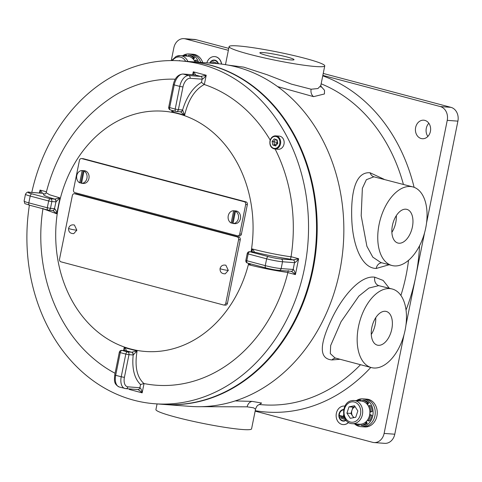 <?xml version="1.0" encoding="UTF-8"?>
<svg xmlns="http://www.w3.org/2000/svg" width="482" height="482" viewBox="0 0 482 482"><rect width="100%" height="100%" fill="white"/><g stroke="black" fill="none" stroke-linecap="round" stroke-linejoin="round"><path stroke-width="0.72" d="M202.705 62.546A13.942 11.405 -85.7 0 0 201.904 60.624A13.942 11.405 -85.7 0 0 193.162 54.267L191.161 54.117A13.942 11.405 -85.7 0 1 200.705 62.395A13.942 11.405 -85.7 0 0 191.161 54.117L189.028 53.96A13.942 11.405 -85.7 0 0 182.57 55.81M354.565 423.847A13.942 11.405 -85.7 0 0 360.681 426.636L364.808 426.938A13.942 11.405 -85.7 0 0 375.52 420.075A13.942 11.405 -85.7 0 0 375.623 405.495A13.942 11.405 -85.7 0 0 366.88 399.138L364.88 398.994A13.942 11.405 -85.7 0 1 375.261 412.249A13.942 11.405 -85.7 0 1 365.248 426.654A13.942 11.405 -85.7 0 1 362.813 426.793A13.942 11.405 -85.7 0 0 374.207 418.364A13.942 11.405 -85.7 0 0 364.88 398.994L362.747 398.831A13.942 11.405 -85.7 0 0 356.288 400.681M157.066 403.928L155.921 409.579A48.784 4.254 -168.6 0 0 188.643 420.316A48.784 4.254 -168.6 0 0 242.536 429.516A48.784 4.254 -168.6 0 0 251.568 428.866L255.538 409.188L253.562 407.826L247.109 406.832L201.139 406.688M235.21 400.922L252.194 401.392L261.606 403.036L259.593 404.404M392.252 289.007L378.695 285.645L368.923 288.043L358.879 296.087L341.039 321.741L330.676 345.51L330.297 353.589L335.014 357.939L371.387 367.591A40.657 23.112 104.9 0 0 373.815 368.001A40.657 23.112 104.9 0 0 404.681 332.134A40.657 23.112 104.9 0 0 392.252 289.007A40.657 23.112 104.9 0 0 389.824 288.598A40.657 23.112 104.9 0 0 358.957 324.464A40.657 23.112 104.9 0 0 371.387 367.591M340.069 359.277L331.971 359.94C317.301 358.71 321.126 341.117 331.592 319.15C342.124 296.731 360.307 274.957 374.815 277.204L383.136 280.434L389.245 288.206M412.833 186.914L373.881 176.81L366.368 179.69L362.362 188.335L361.193 215.767L366.892 246.284L372.803 257.141L380.834 262.545L391.974 265.504A40.657 23.112 104.9 0 0 394.403 265.913A40.657 23.112 104.9 0 0 425.269 230.047A40.657 23.112 104.9 0 0 412.833 186.914A40.657 23.112 104.9 0 0 410.411 186.51A40.657 23.112 104.9 0 0 379.545 222.371A40.657 23.112 104.9 0 0 391.974 265.504M389.143 264.751L376.195 268.468C361.313 268.179 352.475 244.223 351.746 218.346C350.878 193.27 355.204 171.508 370.086 172.773L384.112 179.292M228.444 65.166L243.772 67.149L267.046 74.71L291.411 84.121L311.155 89.224L317.939 88.531L320.795 85.555L324.76 65.883A48.784 4.254 11.4 0 0 292.038 55.147A48.784 4.254 11.4 0 0 238.144 45.941A48.784 4.254 11.4 0 0 229.113 46.597A48.784 4.254 11.4 0 0 261.834 57.334A48.784 4.254 11.4 0 0 315.728 66.534A48.784 4.254 11.4 0 0 324.76 65.883M320.735 86.001L324.519 90.315L324.434 93.966L313.559 96.653L277.572 86.585M429.54 124.428A9.291 7.604 -85.7 0 0 423.714 120.193A9.291 7.604 -85.7 0 0 416.575 124.772A9.291 7.604 -85.7 0 0 416.508 134.49A9.291 7.604 -85.7 0 0 422.334 138.726A9.291 7.604 -85.7 0 0 429.474 134.147A9.291 7.604 -85.7 0 0 429.54 124.428M428.841 123.265A9.291 7.604 -85.7 0 0 427.166 135.279A9.291 7.604 -85.7 0 0 427.865 136.442M163.296 404.386A171.911 140.63 -85.7 0 0 163.633 404.416L190.282 406.398A171.911 140.63 -85.7 0 0 322.386 321.711A171.911 140.63 -85.7 0 0 323.621 141.907A171.911 140.63 -85.7 0 0 215.779 63.516L189.125 61.533A171.911 140.63 -85.7 0 0 188.793 61.509M391.872 232.36A17.424 9.905 104.9 0 0 396.312 215.647M405.838 209.194A17.424 9.905 -75.1 0 1 406.874 209.369A17.424 9.905 -75.1 0 1 412.2 227.853A17.424 9.905 -75.1 0 1 398.976 243.223A17.424 9.905 -75.1 0 1 397.933 243.048A17.424 9.905 -75.1 0 1 392.607 224.564A17.424 9.905 -75.1 0 1 405.838 209.194M371.291 334.448A17.424 9.905 104.9 0 0 375.725 317.734M378.388 345.311A17.424 9.905 104.9 0 0 391.619 329.941A17.424 9.905 104.9 0 0 386.293 311.456A17.424 9.905 104.9 0 0 385.251 311.282A17.424 9.905 104.9 0 0 372.02 326.651A17.424 9.905 104.9 0 0 377.352 345.142A17.424 9.905 104.9 0 0 378.388 345.311M290.791 59.919A17.424 1.518 11.4 0 0 294.014 59.684A17.424 1.518 11.4 0 0 282.332 55.846A17.424 1.518 11.4 0 0 263.082 52.562A17.424 1.518 11.4 0 0 259.858 52.797A17.424 1.518 11.4 0 0 271.541 56.629A17.424 1.518 11.4 0 0 290.791 59.919M163.633 404.416A171.911 140.63 -85.7 0 0 295.731 319.729A171.911 140.63 -85.7 0 0 296.972 139.925A171.911 140.63 -85.7 0 0 189.125 61.533M228.366 50.303L185.383 38.891A11.616 9.501 -85.7 0 0 183.955 38.65A11.616 9.501 -85.7 0 0 173.857 47.784L171.279 60.575M255.147 411.14L372.592 442.319A11.616 9.501 -85.7 0 0 374.014 442.554A11.616 9.501 -85.7 0 0 384.112 433.426L403.976 334.906M405.946 325.139L424.564 232.812M426.534 223.046L447.242 120.349A11.616 9.501 -85.7 0 0 440.289 106.558L322.844 75.379M183.955 38.65L194.614 39.446A11.616 9.501 94.3 0 1 196.041 39.681L228.757 48.369M323.235 73.445L450.953 107.347A11.616 9.501 94.3 0 1 457.9 121.145L394.776 434.216A11.616 9.501 94.3 0 1 384.678 443.35L374.014 442.554M360.681 426.636A13.942 11.405 -85.7 0 0 372.074 418.201A13.942 11.405 -85.7 0 0 362.747 398.831M198.578 62.238A13.942 11.405 -85.7 0 0 189.028 53.96M352.324 423.684L359.518 424.22A11.616 9.501 -85.7 0 0 361.657 424.082A11.616 9.501 -85.7 0 0 369.893 412.032A11.616 9.501 -85.7 0 0 361.241 401.048L354.047 400.518A11.616 9.501 94.3 0 1 362.699 411.495A11.616 9.501 94.3 0 1 354.463 423.545A11.616 9.501 94.3 0 1 352.324 423.684C341.045 423.479 340.623 402.241 351.782 400.656L354.047 400.518A11.616 9.501 94.3 0 0 351.908 400.65M346.919 413.14L349.01 406.844L354.475 405.742L357.849 410.935L355.758 417.237L350.293 418.34L346.919 413.14L350.92 413.442L353.011 407.139L349.01 406.844M355.107 406.718L353.011 407.139M350.92 413.442L353.655 417.659M355.138 406.76A5.832 4.772 -85.7 0 0 351.962 410.29A5.832 4.772 -85.7 0 0 352.607 416.038A5.832 4.772 -85.7 0 0 354.143 417.563M179.991 60.859L179.641 60.515L179.051 60.792M195.047 61.973A11.616 9.501 -85.7 0 0 187.528 56.177L180.328 55.641A11.616 9.501 94.3 0 1 187.853 61.443M358.018 425.148L359.349 425.251L359.56 424.226A1.627 1.332 -85.7 0 0 359.56 424.226L358.228 424.13A1.627 1.332 -85.7 0 0 358.228 424.13L358.018 425.148A12.779 10.453 94.3 0 1 355.174 423.895M366.507 421.286A1.627 1.332 -85.7 0 0 366.808 422.473L365.477 422.377L365.922 423.256A12.779 10.453 94.3 0 1 360.94 425.353L360.879 424.311A1.627 1.332 -85.7 0 0 360.885 424.196M356.897 400.729A12.779 10.453 94.3 0 1 359.819 399.915L361.151 400.012L361.211 401.048M362.524 401.253A1.627 1.332 -85.7 0 0 362.536 401.138L362.741 400.114L364.073 400.217A12.779 10.453 94.3 0 1 368.706 402.988L368.146 403.796A1.627 1.332 -85.7 0 0 367.676 404.916M368.453 406.193A1.627 1.332 -85.7 0 0 368.525 406.121L369.26 405.555L370.592 405.657A12.779 10.453 94.3 0 1 372.164 411.67L371.309 411.773A1.627 1.332 -85.7 0 0 371.068 415.02L371.911 415.243A12.779 10.453 94.3 0 1 369.501 420.979L368.164 420.876L367.519 420.214A1.627 1.332 -85.7 0 0 367.453 420.129M366.808 422.473L367.254 423.359A12.779 10.453 94.3 0 1 362.271 425.455L360.94 425.353M369.652 414.912A1.627 1.332 -85.7 0 0 369.742 414.918L370.574 415.141A12.779 10.453 94.3 0 1 368.164 420.876M369.26 405.555A12.779 10.453 94.3 0 1 370.833 411.568L369.977 411.676A1.627 1.332 -85.7 0 0 369.881 411.67M362.741 400.114A12.779 10.453 94.3 0 1 367.374 402.886L366.814 403.699A1.627 1.332 -85.7 0 0 366.742 403.777M359.819 399.915L359.879 400.952M368.706 402.988L367.374 402.886M368.146 403.796L366.814 403.699M372.164 411.67L370.833 411.568M371.309 411.773L369.977 411.676M371.074 415.02L369.742 414.918M371.911 415.243L370.574 415.141M367.254 423.359L365.922 423.256M188.329 56.28A1.627 1.332 -85.7 0 0 188.335 56.165L188.504 55.135A12.779 10.453 94.3 0 1 193.252 57.605L192.722 58.449A1.627 1.332 -85.7 0 0 192.655 58.533M188.504 55.135L189.836 55.231A12.779 10.453 94.3 0 1 194.583 57.707L194.053 58.551A1.627 1.332 -85.7 0 0 193.637 59.611M194.469 60.84A1.627 1.332 -85.7 0 0 194.535 60.762L195.252 60.154L196.584 60.25A12.779 10.453 94.3 0 1 197.493 62.16M183.184 55.852A12.779 10.453 94.3 0 1 185.57 55.111L186.908 55.207L186.998 56.141M185.57 55.111L185.666 56.039M195.252 60.154A12.779 10.453 94.3 0 1 196.162 62.058M194.583 57.707L193.252 57.605M194.053 58.551L192.722 58.449M343.274 420.762A5.459 4.465 94.3 0 1 342.672 420.659A5.459 4.465 94.3 0 1 339.298 414.882A5.459 4.465 94.3 0 1 343.648 409.881M343.654 409.863A5.459 4.465 -85.7 0 0 339.171 414.791A5.459 4.465 -85.7 0 0 342.533 420.647A5.459 4.465 -85.7 0 0 343.208 420.762A5.459 4.465 -85.7 0 0 345.829 419.967M343.72 409.513A5.808 4.754 -85.7 0 0 338.894 414.719A5.808 4.754 -85.7 0 0 342.467 420.985A5.808 4.754 -85.7 0 0 343.178 421.105A5.808 4.754 -85.7 0 0 346.028 420.226M343.244 421.111A5.808 4.754 -85.7 0 0 343.311 421.117A5.808 4.754 -85.7 0 0 346.082 420.292M344.943 406.115A9.291 7.604 -85.7 0 0 344.431 406.061A9.291 7.604 -85.7 0 0 336.237 414.062A9.291 7.604 -85.7 0 0 341.913 424.401A9.291 7.604 -85.7 0 0 343.057 424.594A9.291 7.604 -85.7 0 0 348.48 422.419M343.124 424.6A9.291 7.604 -85.7 0 0 343.19 424.6A9.291 7.604 -85.7 0 0 348.57 422.473M344.949 406.109A9.291 7.604 -85.7 0 0 344.564 406.067A9.291 7.604 -85.7 0 0 344.497 406.061M341.075 418.225L344.726 419.436M344.094 416.641L343.473 416.472L343.72 415.261M343.624 414.773L343.292 416.424L339.641 415.695L344.19 416.9M344.63 417.978L340.334 417.075L344.769 418.249M343.473 416.472L343.793 415.574M343.292 416.4L339.69 415.472M344.088 416.611L343.606 416.484M344.618 417.948L340.382 416.846M217.991 63.702A5.459 4.465 -85.7 0 0 214.9 60.521A5.459 4.465 -85.7 0 0 214.231 60.407A5.459 4.465 -85.7 0 0 210.044 63.088M218.304 63.732A5.808 4.754 -85.7 0 0 214.972 60.184A5.808 4.754 -85.7 0 0 214.255 60.063A5.808 4.754 -85.7 0 0 209.724 63.064M218.442 63.745A5.808 4.754 -85.7 0 0 215.105 60.19A5.808 4.754 -85.7 0 0 214.394 60.069A5.808 4.754 -85.7 0 0 214.327 60.063M221.473 64.082A9.291 7.604 -85.7 0 0 215.791 56.786A9.291 7.604 -85.7 0 0 214.647 56.593A9.291 7.604 -85.7 0 0 206.838 62.853M221.606 64.1A9.291 7.604 -85.7 0 0 215.924 56.798A9.291 7.604 -85.7 0 0 214.785 56.605A9.291 7.604 -85.7 0 0 214.719 56.599M210.176 63.1A5.459 4.465 94.3 0 1 214.297 60.413M216.358 62.937L212.713 61.732M214.604 63.431L211.562 62.624L213.351 63.335M211.562 62.624L214.737 63.437M175.273 79.211A153.33 125.428 -85.7 0 0 114.65 95.484C80.096 117.475 57.274 149.884 46.188 192.704L49.652 194.782L59.973 197.915L56.774 213.785L43.223 208.839M251.429 251.833L252.02 248.893C264.998 252.291 278.006 254.936 291.038 256.822L291.062 256.707A153.33 125.428 -85.7 0 0 275.126 149.052M270.191 140.069A153.33 125.428 -85.7 0 0 204.332 84.525L204.241 84.495C194.77 89.7 188.239 99.907 184.636 115.12L171.713 111.691L172.008 110.372M29.396 205.169A171.911 140.63 -85.7 0 0 154.969 403.771L162.964 404.362A171.911 140.63 -85.7 0 0 312.402 269.209A171.911 140.63 -85.7 0 0 188.462 61.485L180.467 60.889A171.911 140.63 -85.7 0 0 31.788 192.439M154.969 403.771A171.911 140.63 -85.7 0 0 304.407 268.613A171.911 140.63 -85.7 0 0 180.467 60.889M123.669 350.541L124.151 347.558L137.081 350.986C134.532 366.266 136.822 377.123 143.937 383.545L144.034 383.564A153.33 125.428 -85.7 0 0 287.856 272.589L287.881 272.475C274.842 270.613 261.816 268.046 248.814 264.769L249.08 263.479M43.019 208.405C33.728 265.19 53.797 326.224 94.996 359.825A153.33 125.428 -85.7 0 0 115.071 373.273M127.905 386.835A2.326 1.898 94.3 0 1 125.886 388.661L137.876 389.552A2.326 1.898 94.3 0 0 139.894 387.727L140.539 384.546C134.297 378.394 131.845 368.537 133.189 354.975L128.977 354.674L124.404 377.364A9.291 5.284 104.9 0 0 127.905 386.835L139.894 387.727C140.762 388.106 141.515 389.811 142.16 392.854C140.123 390.884 138.599 389.769 137.593 389.504M132.978 354.975A2.326 1.898 -85.7 0 0 131.586 352.215L126.043 350.745L122.048 350.444L127.585 351.914L131.586 352.215L137.081 350.986L133.189 354.975A2.326 1.88 -93.4 0 0 131.694 352.215M247.218 253.562A2.326 2.326 0 0 1 249.67 251.7A2.326 1.898 94.3 0 1 249.953 251.749A2.326 1.319 104.9 0 0 248.164 253.918L247.218 253.562L245.844 260.364L246.79 260.726A2.326 1.319 104.9 0 0 247.525 263.07L265.998 267.974A2.326 1.319 -75.1 0 1 265.263 265.63L266.636 258.822L248.164 253.918L246.79 260.726L265.263 265.63A11.616 1.012 11.4 0 0 281.163 268.576A2.326 1.898 -85.7 0 1 279.138 270.402C275.288 270.028 270.908 269.221 265.998 267.974A2.326 1.319 -75.1 0 0 266.136 267.998A9.291 0.807 -168.6 0 0 278.855 270.354A2.326 1.898 -85.7 0 0 279.138 270.402L291.134 271.294A2.326 1.898 -85.7 0 0 293.152 269.468L294.526 262.66A2.326 1.898 94.3 0 0 293.134 259.9L290.55 259.214C278.62 257.46 266.492 255.074 254.153 252.062L249.953 251.749L268.426 256.653A9.291 0.807 11.4 0 0 281.145 259.009L293.134 259.9L298.623 258.714C296.87 261.148 295.502 262.461 294.526 262.66L282.53 261.768L281.163 268.576L293.152 269.468C294.014 269.848 294.773 271.559 295.418 274.595C293.381 272.631 291.857 271.511 290.851 271.245M182.383 109.962L182.588 109.992C186.679 96.611 192.975 87.405 201.47 82.368L202.109 79.187L190.113 78.295A9.291 5.284 104.9 0 0 182.955 86.977L178.382 109.661L182.383 109.962A2.326 1.898 -85.7 0 1 180.358 111.788L176.364 111.487A2.326 1.898 -85.7 0 0 178.382 109.661L175.201 109.071L179.774 86.386L174.237 84.916L169.658 107.6L175.201 109.071A2.326 1.319 -75.1 0 0 175.936 111.414A2.326 2.326 0 0 0 176.364 111.487A2.326 1.898 -85.7 0 1 176.075 111.438A2.326 1.319 -75.1 0 1 175.936 111.414L170.399 109.944A2.326 1.319 -75.1 0 1 169.658 107.6L168.718 107.239A2.326 2.326 0 0 0 170.399 109.944A2.326 1.319 -75.1 0 0 170.538 109.968M54.454 199.09L54.677 199.108C45.079 196.301 41.687 194.565 44.513 193.903L41.922 193.216L29.926 192.324A9.291 0.807 11.4 0 0 31.987 193.891L50.459 198.795L54.454 199.09A2.326 1.898 -85.7 0 1 55.846 201.85L51.845 201.554L50.477 208.357L54.472 208.658L55.96 201.862A2.326 1.789 -84.7 0 0 54.677 199.108L59.973 197.915L55.96 201.862M130.489 389.004L129.23 389.42L129.556 388.932M140.539 384.546L143.937 383.545M124.537 351.119L124.151 347.558C125.772 348.932 126.441 349.998 126.151 350.745A2.326 1.88 -93.4 0 0 125.718 350.691M40.307 193.071L40.018 190.065C41.886 192.023 42.518 193.071 41.922 193.216A2.326 1.898 -85.7 0 0 41.633 193.168L29.643 192.276C28.046 191.583 26.655 192.246 25.474 194.258A11.616 1.012 -168.6 0 0 30.197 196.06L28.824 202.868L47.296 207.766L48.67 200.964L30.197 196.06A2.326 1.319 104.9 0 1 31.987 193.891M45.248 193.933L44.513 193.903M52.544 210.483A2.326 1.789 -84.7 0 0 52.634 210.495A2.326 1.789 -84.7 0 0 54.587 208.664C55.846 209.851 56.575 211.556 56.774 213.785L53.303 210.839M200.717 76.433L206.206 75.24C204.452 77.674 203.091 78.994 202.109 79.187A2.326 1.898 -85.7 0 0 200.717 76.433L195.18 74.957L183.184 74.065L188.727 75.541L200.717 76.433M193.565 74.812L193.27 71.812C195.138 73.764 195.776 74.812 195.18 74.957A2.326 1.898 94.3 0 0 194.891 74.909L182.901 74.017A2.326 1.898 94.3 0 1 183.184 74.065A11.616 6.603 104.9 0 0 174.237 84.916L173.291 84.555L168.718 107.239M204.241 84.495L201.47 82.368M180.316 111.782A2.326 1.91 -77.9 0 0 182.588 109.992L184.636 115.12L180.804 112.041M174.068 110.92L171.713 111.691M287.881 272.475L288.26 270.559M290.55 259.214L291.038 256.822M251.068 264.009L248.814 264.769M252.279 252.574L252.02 248.893C253.622 250.333 254.333 251.387 254.153 252.062A2.326 2 92.9 0 0 253.809 252.008L253.809 252.008A2.326 2 92.9 0 0 253.737 252.008M52.634 210.495L52.454 210.483A2.326 1.898 -85.7 0 0 54.472 208.658L54.587 208.664M72.348 195.541L59.539 259.063A2.326 1.898 -85.7 0 0 60.931 261.822L223.479 304.967A2.326 1.898 -85.7 0 0 223.768 305.016A2.326 1.898 -85.7 0 0 225.787 303.19L238.596 239.668A2.326 1.898 -85.7 0 0 237.204 236.909L74.65 193.758A2.326 1.898 -85.7 0 0 74.367 193.71A2.326 1.898 -85.7 0 0 72.348 195.541M225.787 303.19L227.45 303.317L240.259 239.795L238.596 239.668M237.204 236.909L238.867 237.036L76.319 193.885L74.65 193.758M238.867 237.036A2.326 1.898 94.3 0 1 240.259 239.795M227.45 303.317A2.326 1.898 94.3 0 1 225.431 305.142L223.768 305.016M74.367 193.71L76.036 193.836A2.326 1.898 94.3 0 1 76.319 193.885M225.233 273.83L228.311 270.402L225.871 265.221C222.877 264.63 220.937 265.745 220.057 268.558C219.9 272.077 221.63 273.83 225.233 273.83M73.764 233.619L76.843 230.191L74.409 225.016C71.408 224.425 69.468 225.534 68.589 228.354C68.432 231.866 70.161 233.625 73.764 233.619M79.44 160.373L73.493 189.866A2.326 1.898 -85.7 0 0 74.879 192.625L237.433 235.776A2.326 1.898 -85.7 0 0 237.716 235.825A2.326 1.898 -85.7 0 0 239.735 233.999L245.681 204.507A2.326 1.898 -85.7 0 0 244.296 201.747L81.741 158.596A2.326 1.898 -85.7 0 0 81.458 158.548A2.326 1.898 -85.7 0 0 79.44 160.373M239.735 233.999L241.404 234.119L247.35 204.627L245.681 204.507M244.296 201.747L245.959 201.868L83.41 158.723L81.741 158.596M245.959 201.868A2.326 1.898 94.3 0 1 247.35 204.627M241.404 234.119A2.326 1.898 94.3 0 1 239.385 235.945L237.716 235.825M81.458 158.548L83.121 158.674A2.326 1.898 94.3 0 1 83.41 158.723M233.758 223.576A6.386 5.224 -85.7 0 0 233.915 223.594L234.848 223.66A6.386 5.224 -85.7 0 0 240.482 218.159A6.386 5.224 -85.7 0 0 236.578 211.05A6.386 5.224 -85.7 0 0 235.794 210.917L234.861 210.851A6.386 5.224 -85.7 0 0 234.704 210.839L233.637 210.761A6.386 5.224 -85.7 0 0 228.245 215.791A6.386 5.224 -85.7 0 0 231.161 223.033L232.228 223.112A6.386 5.224 -85.7 0 0 233.029 223.431M233.915 223.594A6.386 5.224 -85.7 0 0 234.077 223.6L233.011 223.521A6.386 5.224 -85.7 0 0 238.403 218.491A6.386 5.224 -85.7 0 0 235.481 211.249L236.548 211.333A6.386 5.224 -85.7 0 0 235.644 210.983A6.386 5.224 -85.7 0 0 234.861 210.851M233.011 223.521L235.481 211.249M233.637 210.761L231.161 223.033M232.228 223.112L234.704 210.839M82.289 183.371A6.386 5.224 -85.7 0 0 82.446 183.383L83.38 183.455A6.386 5.224 -85.7 0 0 89.013 177.954A6.386 5.224 -85.7 0 0 85.109 170.845A6.386 5.224 -85.7 0 0 84.326 170.712L83.392 170.64A6.386 5.224 -85.7 0 0 83.235 170.634L82.169 170.556A6.386 5.224 -85.7 0 0 76.777 175.587A6.386 5.224 -85.7 0 0 79.693 182.823L80.759 182.901A6.386 5.224 -85.7 0 0 81.56 183.22M82.446 183.383A6.386 5.224 -85.7 0 0 82.609 183.395L81.542 183.311A6.386 5.224 -85.7 0 0 86.935 178.28A6.386 5.224 -85.7 0 0 84.013 171.044L85.079 171.122A6.386 5.224 -85.7 0 0 84.181 170.773A6.386 5.224 -85.7 0 0 83.392 170.64M81.542 183.311L84.013 171.044M82.169 170.556L79.693 182.823M80.759 182.901L83.235 170.634M283.898 144.534A6.597 5.398 -85.7 0 0 279.247 136.123L275.764 135.864A6.597 5.398 94.3 0 1 280.422 144.275A6.597 5.398 94.3 0 1 274.788 149.022L278.265 149.281A6.597 5.398 -85.7 0 0 283.898 144.534M277.144 139.913L274.318 138.906L272.119 141.419L272.746 144.931L275.571 145.932L277.771 143.425L277.144 139.913M275.728 139.406L273.854 141.545L274.475 145.058L275.897 145.564M277.638 142.684L274.475 145.058L272.746 144.931M277.62 142.6L272.119 141.419M277.68 142.925L277.596 143.624M277.572 142.317L276.325 139.623M252.194 401.392A6.971 5.706 -85.7 0 0 247.145 406.838M374.815 277.204A6.971 5.706 -84.8 0 0 378.906 285.657M331.971 359.94A6.971 5.73 95 0 1 335.749 358.132M370.086 172.773A6.971 5.688 -85.2 0 0 373.996 176.822M376.195 268.468A6.971 5.706 94.7 0 1 381.768 262.792M313.559 96.653A6.971 5.694 94.3 0 1 311.119 89.218M322.753 75.831A171.911 140.63 94.3 0 1 399.578 147.552A171.911 140.63 94.3 0 1 414.104 187.323M403.404 184.413A164.94 134.93 -85.7 0 0 390.691 151.029A164.94 134.93 -85.7 0 0 321.145 83.814M259.232 404.531L262.756 404.796A164.94 134.93 -85.7 0 0 360.512 364.705M400.897 295.454A164.94 134.93 -85.7 0 0 408.549 260.316M419.551 245.772A171.911 140.63 94.3 0 1 415.677 276.891A171.911 140.63 94.3 0 1 406.031 310.028M370.791 367.435A171.911 140.63 94.3 0 1 255.237 410.688M196.041 39.681L185.383 38.891M440.289 106.558L450.953 107.347M457.9 121.145L447.242 120.349M384.112 433.426L394.776 434.216M351.257 401.964A10.224 8.363 -85.7 0 0 344.088 413.713A10.224 8.363 -85.7 0 0 353.511 422.112A10.224 8.363 -85.7 0 0 360.681 410.363A10.224 8.363 -85.7 0 0 351.257 401.964M185.648 61.274A10.224 8.363 -85.7 0 0 175.834 57.665A10.224 8.363 -85.7 0 0 172.435 60.575M176.243 56.43A11.616 9.501 94.3 0 1 180.328 55.641L176.032 56.466L171.604 60.575M251.092 251.809A120.476 98.551 -85.7 0 0 176.099 113.186A120.476 98.551 -85.7 0 0 58.599 205.91A120.476 98.551 -85.7 0 0 127.971 348.221A120.476 98.551 -85.7 0 0 248.688 263.377M291.062 256.707L298.623 258.714L295.418 274.595L287.856 272.589M144.034 383.564L142.16 392.854L129.23 389.42L129.333 388.914M39.422 193.005L40.018 190.065L46.423 191.764M192.68 74.746L193.27 71.812L206.206 75.24L204.332 84.525M115.68 375.303L121.223 376.773L125.796 354.089L120.259 352.613L115.68 375.303A11.616 6.603 104.9 0 0 119.367 387.022C113.366 384.076 114.397 379.9 114.74 374.942L115.68 375.303M125.597 388.613A11.616 6.603 -75.1 0 1 124.904 388.498A11.616 6.603 -75.1 0 1 121.223 376.773L124.404 377.364M281.145 259.009A2.326 1.898 94.3 0 1 282.53 261.768A11.616 1.012 -168.6 0 1 266.636 258.822A2.326 1.319 104.9 0 1 268.426 256.653M182.955 86.977L179.774 86.386A11.616 6.603 -75.1 0 1 188.727 75.541A2.326 1.898 -85.7 0 1 190.113 78.295M29.697 205.236A2.326 1.319 -75.1 0 1 29.559 205.212C22.967 202.699 25.522 204.814 24.1 201.066A11.616 1.012 11.4 0 0 28.824 202.868A2.326 1.319 -75.1 0 0 29.559 205.212L48.031 210.116A2.326 1.319 -75.1 0 1 47.296 207.766L50.477 208.357A2.326 1.898 -85.7 0 1 48.453 210.182L52.454 210.483M126.151 350.745L126.043 350.745A2.326 1.898 -85.7 0 0 125.76 350.697L121.759 350.396A2.326 2.326 0 0 0 119.313 352.258L120.259 352.613A2.326 1.319 104.9 0 1 122.048 350.444A2.326 1.898 -85.7 0 0 121.759 350.396M245.844 260.364A2.326 2.326 0 0 0 247.525 263.07A2.326 1.319 104.9 0 0 247.664 263.094M127.585 351.914A2.326 1.319 104.9 0 0 125.796 354.089L128.977 354.674A2.326 1.898 -85.7 0 0 127.585 351.914M50.459 198.795A2.326 1.319 104.9 0 0 48.67 200.964L51.845 201.554A2.326 1.898 -85.7 0 0 50.459 198.795M48.17 210.134A2.326 1.898 -85.7 0 0 48.453 210.182A2.326 2.326 0 0 1 48.031 210.116A2.326 1.319 -75.1 0 0 48.17 210.134M249.67 251.7L253.665 252.002A2.326 1.898 94.3 0 1 253.954 252.05M220.057 268.558A4.459 0.392 -168.6 0 0 223.046 269.54A4.459 0.392 -168.6 0 0 227.974 270.384A4.459 0.392 11.4 0 0 228.311 270.402M68.589 228.354A4.459 0.392 -168.6 0 0 71.577 229.336A4.459 0.392 -168.6 0 0 76.505 230.173A4.459 0.392 11.4 0 0 76.843 230.191M270.131 140.617A6.597 5.398 94.3 0 1 275.764 135.864C272.963 135.876 271.047 137.46 270.022 140.63C269.354 145.311 270.938 148.113 274.788 149.022M279.638 144.088A6.019 4.922 -85.7 0 0 276.451 136.647A6.019 4.922 -85.7 0 0 270.251 140.75A6.019 4.922 -85.7 0 0 273.433 148.197A6.019 4.922 -85.7 0 0 279.638 144.088M225.474 64.654L229.113 46.597M320.795 85.555L320.873 87.146M255.538 409.188C257.141 404.669 258.31 405.193 259.828 404.338M125.886 388.661L119.367 387.022M24.1 201.066L25.474 194.258M45.441 193.915L46.188 192.704M173.291 84.555C174.809 78 178.015 74.487 182.901 74.017M119.313 352.258L114.74 374.942"/></g></svg>
